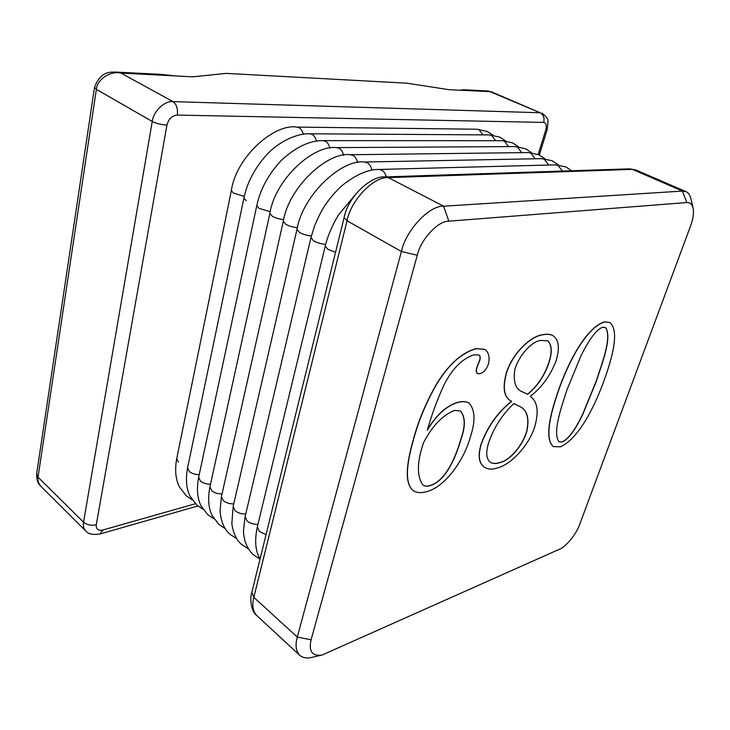 <?xml version="1.0" encoding="UTF-8"?>
<svg xmlns="http://www.w3.org/2000/svg" width="730" height="730" viewBox="0 0 730 730"><rect width="100%" height="100%" fill="white"/><g stroke="black" fill="none" stroke-linecap="round" stroke-linejoin="round"><path stroke-width="1.09" d="M553.44 446.568L553.367 446.532C544.252 439.268 550.174 414.321 557.884 392.037C566.069 367.373 584.666 328.162 604.349 321.893L609.733 322.45M484.601 467.264L484.528 467.218C478.989 463.778 477.776 456.268 480.887 444.679C487.293 426.922 497.504 412.459 511.511 401.29C504.01 397.595 502.267 388.241 506.264 373.222C512.369 353.119 531.066 335.736 542.874 334.714C546.642 333.856 549.882 334.103 552.583 335.453L552.656 335.499M427.488 429.596C436.339 415.005 446.249 405.962 457.226 402.467C461.88 401.144 465.795 401.317 468.97 402.978L469.043 403.024M413.089 490.523L413.016 490.469C403.152 482.22 407.751 458.851 413.883 437.69C418.728 419.878 426.347 401.865 436.759 383.661C448.822 364.124 461.999 352.435 476.288 348.593L484.574 349.341M477.356 373.505L477.274 373.459C475.987 372.227 475.905 370.019 477.028 366.834L479.61 360.291C480.404 357.654 480.176 355.866 478.926 354.944M311.08 639.808C308.525 651.388 312.194 656.462 322.076 655.029L559.563 549.179C565.86 546.989 576.709 533.603 579.675 524.414L690.68 225.652C693.144 219.137 693.965 213.315 693.135 208.187C692.04 204.117 689.932 202.237 686.811 202.538L448.84 221.181C438.265 220.633 420.69 239.467 417.277 255.263L311.08 639.808L297.293 637.053L401.409 251.503C405.816 230.351 429.468 205.203 443.621 206.207L682.44 191.068L685.972 191.634C688.381 192.656 690.023 195.029 690.899 198.752L693.135 208.187M488.105 90.985L490.204 91.633L448.941 89.68L406.975 83.193L226.391 73.392L192.738 76.832L120.87 73.064L173.028 101.616L540.163 112.748L488.48 91.022M322.076 655.029L312.294 657.301C307.093 658.642 302.895 657.967 299.702 655.275C295.887 651.105 295.093 645.028 297.293 637.053L253.821 597.359C251.832 605.188 252.835 611.265 256.832 615.6L299.702 655.275M115.048 72.042L160.162 74.314L173.53 75.71M460.393 90.137L463.559 89.735L488.169 90.985M41.291 486.718L41.272 486.7C38.544 483.734 37.458 480.568 38.024 477.192L83.53 522.178L152.251 121.472L96.378 89.343C96.917 79.552 110.403 70.609 120.87 73.064L116.043 72.069M427.287 430.235C436.193 415.37 446.222 406.145 457.372 402.568C462.026 401.235 465.941 401.409 469.107 403.07C475.175 410.068 475.595 421.329 470.366 436.841C464.882 458.157 446.651 485.24 428.565 491.062C422.323 493.307 417.195 493.142 413.153 490.569C403.298 482.32 407.887 458.951 414.029 437.79C418.874 419.969 426.493 401.965 436.905 383.752C448.977 364.215 462.154 352.526 476.435 348.675L484.647 349.387C488.324 351.677 489.693 356.13 488.762 362.737C487.102 368.687 484.173 372.337 479.993 373.687L477.42 373.55C476.133 372.318 476.051 370.11 477.174 366.925L479.756 360.383C480.559 357.682 480.313 355.884 478.999 354.981L473.633 354.899C461.47 359.151 451.341 369.681 443.247 386.517C436.613 401.427 431.293 416.009 427.287 430.235M423.628 442.508C416.93 461.807 416.684 475.96 422.862 484.994C424.778 486.39 427.26 486.582 430.335 485.587C446.395 480.714 456.35 455.611 460.94 439.396C465.621 426.347 465.457 416.885 460.457 410.99L454.462 410.424C442.453 415.361 432.178 426.055 423.628 442.508M422.798 484.939C424.696 486.289 427.169 486.472 430.198 485.486C446.258 480.614 456.213 455.52 460.803 439.296C465.448 426.329 465.311 416.876 460.384 410.944M530.208 396.353C537.59 401.473 539.059 411.702 534.643 427.05C528.529 446.094 510.799 464.444 497.924 467.793C492.586 469.655 488.169 469.49 484.665 467.31C479.126 463.878 477.913 456.359 481.024 444.771C487.439 427.013 497.65 412.55 511.657 401.381C504.156 397.686 502.404 388.323 506.41 373.313C512.515 353.201 531.212 335.818 543.02 334.796C546.788 333.938 550.028 334.185 552.729 335.535C558.934 339.578 559.983 348.201 555.886 361.405C550 376.151 541.441 387.794 530.208 396.353M488.799 442.362C485.578 452.463 486.143 459.143 490.514 462.391C493.015 463.824 496.135 463.888 499.895 462.583C509.777 460.776 522.726 445.592 526.85 431.348C529.642 417.77 527.014 409.357 518.957 406.117L513.829 403.571C502.331 414.43 493.982 427.36 488.799 442.362M548.513 363.932C552.364 352.864 552.145 345.18 547.856 340.892L541.131 340.445C532.279 340.791 519.386 354.789 514.915 369.124C512.907 381.808 515.553 389.446 522.881 392.046L527.662 394.291C537.116 386.608 544.069 376.488 548.513 363.932L548.367 363.85C552.199 352.846 552.008 345.18 547.783 340.855M490.45 462.346C492.942 463.732 496.044 463.787 499.758 462.491C509.64 460.685 522.589 445.51 526.713 431.266C529.505 417.724 526.896 409.329 518.893 406.072M527.662 394.291L527.525 394.209C536.979 386.526 543.923 376.406 548.367 363.85M522.808 392.001L527.525 394.209M604.486 379.363C596.018 403.142 580.003 437.909 560.448 446.824L553.504 446.614C544.379 439.351 550.311 414.412 558.021 392.12C566.215 367.455 584.803 328.235 604.495 321.976L609.805 322.487C619.807 330.571 612.178 357.855 604.486 379.363M602.624 327.268C594.621 330.17 586.71 344.606 581.199 355.318L567.046 389.647C560.604 409.238 552.546 432.936 558.979 441.842L562.155 441.988C570.185 438.62 577.612 424.906 582.659 414.658L596.2 381.635C602.15 363.084 612.443 337.324 605.517 327.505L602.624 327.268M596.2 381.635L596.063 381.553C602.013 363.029 612.224 337.433 605.453 327.469M558.915 441.796L562.027 441.905C570.048 438.538 577.485 424.823 582.522 414.576L596.063 381.553M538.202 154.45L545.848 129.675C546.907 125.368 546.186 122.95 543.704 122.421L177.317 115.085C172.052 115.641 168.593 118.963 166.951 125.04L96.269 524.797C95.986 529.159 98.13 530.911 102.711 530.062L195.403 503.727M94.517 87.344L96.378 89.343L38.024 477.192L36.637 473.916L94.517 87.344C98.231 77.243 104.125 72.179 112.219 72.142L116.271 72.097M251.795 592.514L344.113 217.54C347.973 196.735 371.096 175.3 385.349 176.915L629.68 168.84L636.095 170.035L632.417 169.378L388.323 177.627C373.924 176.258 350.811 200.184 347.042 220.77L253.821 597.359L251.795 592.514C250.052 596.419 250.089 610.499 256.832 615.6M686.811 202.538L682.44 191.068L632.417 169.378L629.68 168.84M448.84 221.181L443.621 206.207L388.323 177.627L385.349 176.915M417.277 255.263L401.409 251.503L347.042 220.77L344.113 217.54M166.951 125.04C161.348 124.748 156.448 123.562 152.251 121.472C153.245 111.407 164.734 100.484 173.028 101.616C176.578 104.29 178.011 108.779 177.317 115.085M41.272 486.7L85.711 530.902C83.621 528.566 82.892 525.655 83.53 522.178C86.979 524.925 91.223 525.801 96.269 524.797M543.704 122.421C544.662 117.913 543.485 114.683 540.163 112.748L491.071 91.661M102.711 530.062L100.028 533.986L197.867 505.963M541.879 113.113C546.359 116.526 548.403 119.318 547.993 121.499L547.29 129.283L545.848 129.675M260.081 558.851C255.372 551.305 254.441 540.684 257.288 526.978L325.242 246.092L328.035 249.432L335.554 252.297M257.288 526.978L259.424 531.54L266.058 534.588M260.017 559.107L253.511 554.909C249.879 551.67 247.05 547.108 245.034 541.222C243.026 531.969 243.784 533.803 243.491 530.272L245.107 516.667L310.953 237.651L313.635 240.863C316.856 242.707 320.862 243.884 325.662 244.404M310.953 237.651L314.475 226.072C318.262 217.257 321.282 211.125 323.536 207.667C329.157 198.806 335.645 191.187 343.009 184.818C356.349 174.433 368.276 169.314 378.806 169.46L381.607 170.136C383.788 171.231 385.376 173.475 386.38 176.879M245.107 516.667L247.16 521.047C249.906 523.273 253.502 524.386 257.918 524.377M378.806 169.46L555.375 164.861L558.048 165.427L562.465 171.066M248.419 548.86L241.767 544.589C236.52 540.309 233.208 533.329 231.839 523.647L233.153 506.547L296.973 229.393L299.555 232.478C302.676 234.266 306.609 235.425 311.363 235.963M296.973 229.393C302.877 194.28 342.507 158.684 364.425 162.023L367.099 162.68C369.453 163.885 371.068 166.385 371.962 170.181M233.153 506.547L235.142 510.754C237.816 512.925 241.338 514.029 245.718 514.057M364.425 162.023L541.724 158.656L544.288 159.204L548.695 165.035M236.748 538.685L230.242 534.46C224.42 529.734 221.017 521.877 220.031 510.881L221.427 496.619L283.286 221.318L285.768 224.265C288.797 226.008 292.666 227.149 297.375 227.714M283.286 221.318C288.815 186.807 327.971 151.402 350.336 154.742L352.891 155.38C355.172 156.539 356.751 158.976 357.645 162.68M221.427 496.619L223.353 500.67C225.953 502.778 229.412 503.873 233.755 503.937M350.336 154.742L528.319 152.561L530.765 153.09L535.09 158.784M225.296 528.693L218.936 524.523L212.138 515.526C208.424 508.007 207.685 498.462 209.93 486.873L269.89 213.397L272.281 216.235C275.219 217.923 279.024 219.055 283.678 219.63M269.89 213.397C274.599 180.93 312.112 144.768 336.539 147.615L338.985 148.226C341.184 149.358 342.735 151.731 343.629 155.344M209.93 486.873L211.791 490.77C214.319 492.832 217.722 493.909 222.011 494M336.539 147.615L515.134 146.575L517.488 147.095L521.722 152.643M214.054 518.893L207.84 514.769L201.042 505.826C197.273 498.298 196.48 488.799 198.651 477.311L256.777 205.65L259.086 208.379L270.273 211.718M256.777 205.65C260.236 189.353 268.412 174.278 281.296 160.408C295.814 147.022 309.721 140.434 323.025 140.635L325.361 141.228C327.496 142.314 329.011 144.631 329.896 148.163M198.651 477.311L200.449 481.07C202.904 483.068 206.252 484.136 210.505 484.264M323.025 140.635L502.185 140.689L504.43 141.191L508.582 146.611M203.031 509.266L196.945 505.187L190.138 496.291C186.332 488.772 185.475 479.309 187.573 467.93L243.929 198.058L246.156 200.677M243.929 198.058C247.196 182.263 255.016 167.571 267.417 153.984C279.791 140.927 298.004 133.088 309.785 133.8L312.011 134.366C314.082 135.424 315.57 137.678 316.455 141.127M187.573 467.93L189.325 471.543C191.716 473.496 195.001 474.546 199.208 474.701M309.785 133.8L489.447 134.913L491.609 135.397L495.679 140.689M192.2 499.813L186.25 495.789L179.434 486.937C175.592 479.409 174.68 470.001 176.715 458.714L231.346 190.621L233.49 193.14L244.295 196.388M231.346 190.621C236.064 156.822 274.434 123.297 296.809 127.093L298.935 127.65C300.952 128.672 302.393 130.862 303.279 134.238M176.715 458.714L178.403 462.2M296.809 127.093L476.927 129.228L478.999 129.703L482.986 134.868M636.095 170.035L685.972 191.634M40.953 486.372C38.015 484.017 36.573 479.865 36.637 473.916M85.711 530.902C88.02 534.032 92.801 535.053 100.028 533.986M547.29 129.283L539.351 154.97M325.242 246.092C327.907 234.047 335.745 218.763 339.112 214.145L354.671 195.412M555.375 164.861L565.869 166.914L571.736 170.756M541.724 158.656L552.163 160.737L558.486 164.971M528.319 152.561L538.703 154.669L544.936 158.802M515.134 146.575L525.481 148.71L531.623 152.734M502.185 140.689L512.487 142.861L518.528 146.776M489.447 134.913L499.712 137.103L505.671 140.927M476.927 129.228L487.156 131.446L493.024 135.178"/></g></svg>
